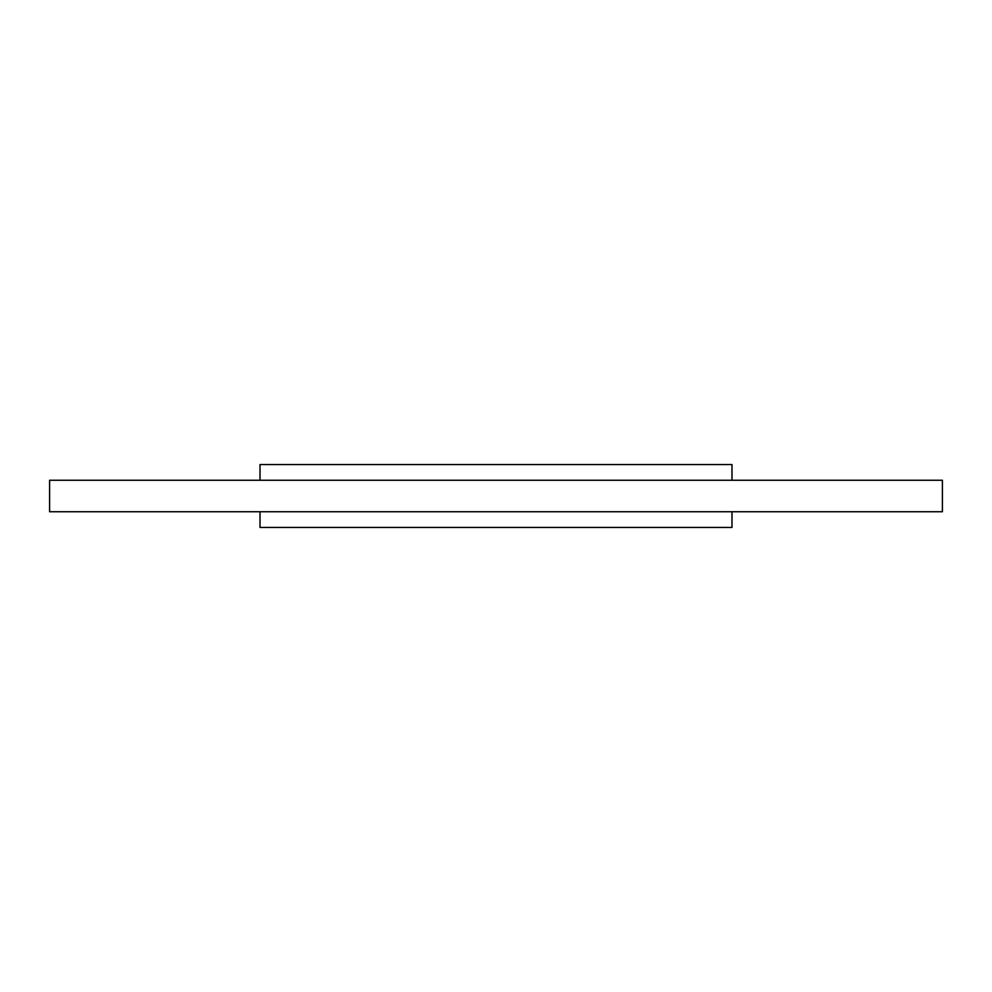 <?xml version="1.0" encoding="UTF-8"?>
<svg xmlns="http://www.w3.org/2000/svg" width="992" height="992" viewBox="0 0 992 992"><rect width="100%" height="100%" fill="white"/><g stroke="black" fill="none" stroke-linecap="round" stroke-linejoin="round"><path stroke-width="1.49" d="M731.984 511.736L942.4 511.736L942.4 480.264L49.6 480.264L49.6 511.736L260.016 511.736L260.016 527.459L731.984 527.459L731.984 511.736L260.016 511.736M260.016 480.264L260.016 464.541L731.984 464.541L731.984 480.264"/></g></svg>
